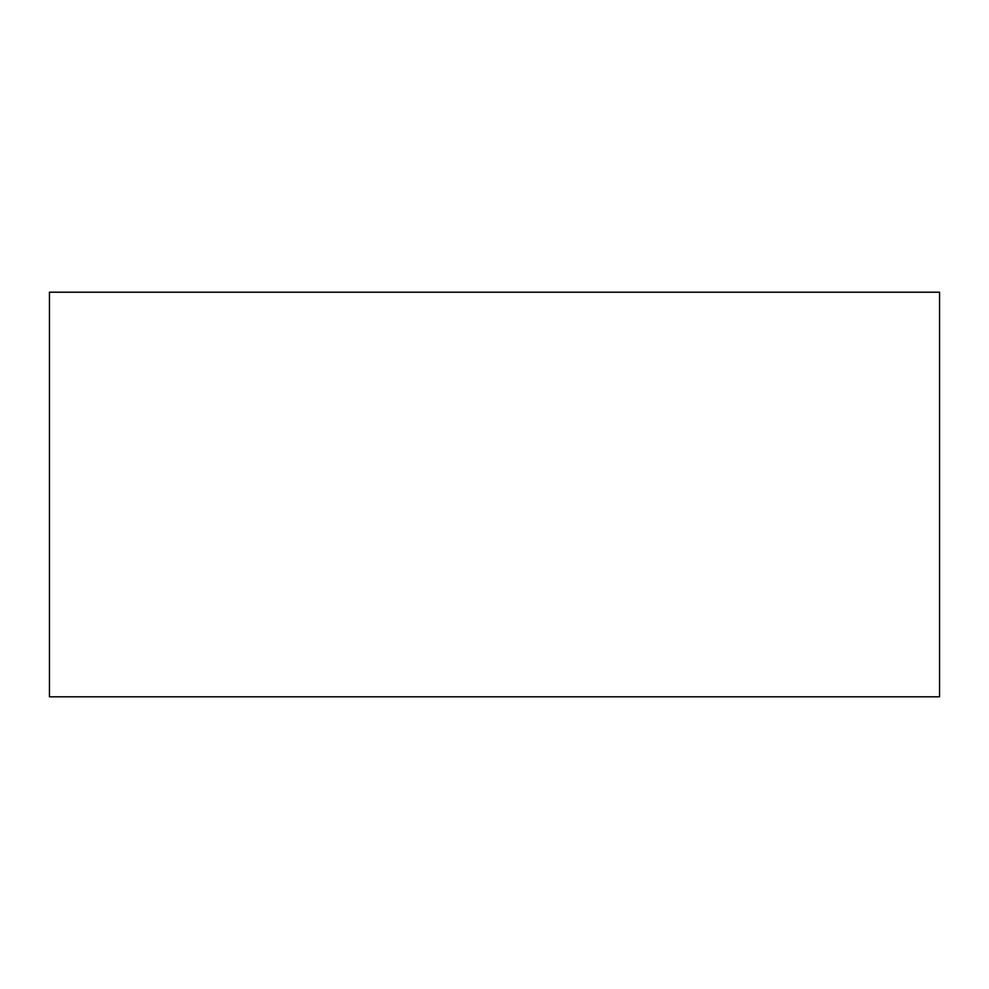 <?xml version="1.0" encoding="UTF-8"?>
<svg xmlns="http://www.w3.org/2000/svg" width="989" height="989" viewBox="0 0 989 989"><rect width="100%" height="100%" fill="white"/><g stroke="black" fill="none" stroke-linecap="round" stroke-linejoin="round"><path stroke-width="1.48" d="M939.55 292.2L939.55 696.8L49.45 696.8L49.45 292.2L939.55 292.2"/></g></svg>

